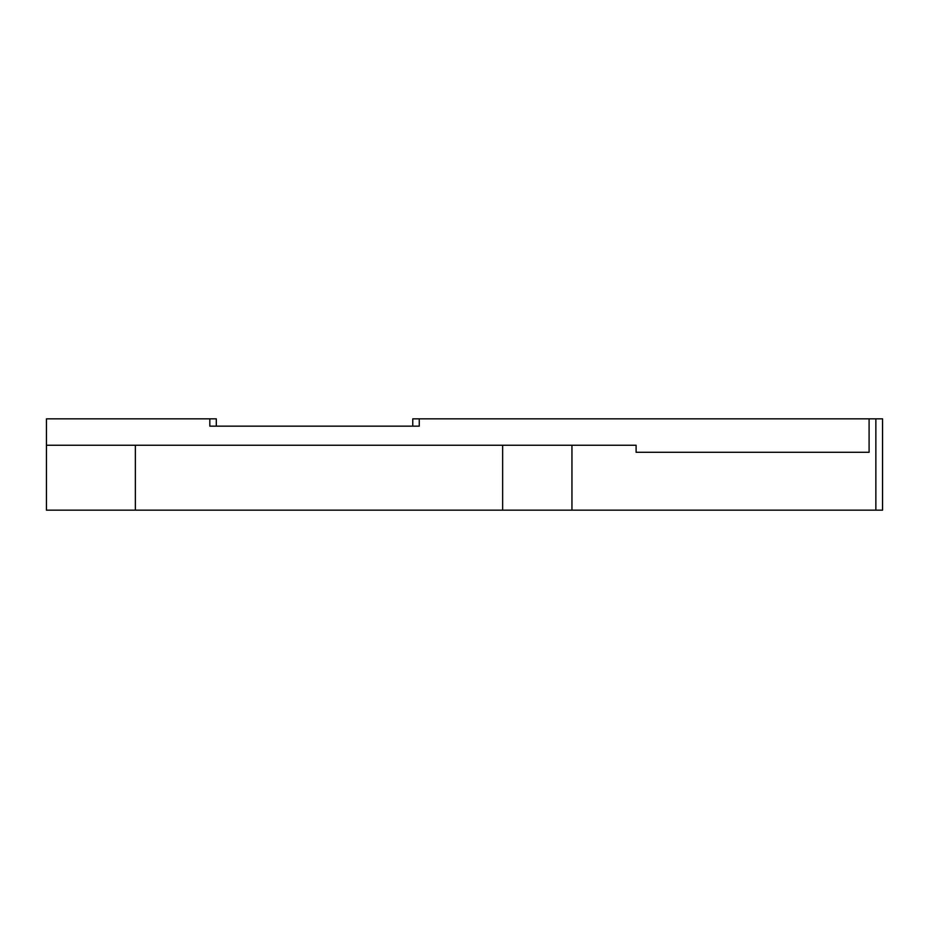 <?xml version="1.0" encoding="UTF-8"?>
<svg xmlns="http://www.w3.org/2000/svg" width="929" height="929" viewBox="0 0 929 929"><rect width="100%" height="100%" fill="white"/><g stroke="black" fill="none" stroke-linecap="round" stroke-linejoin="round"><path stroke-width="1.39" d="M412.766 426.156L412.766 418.84L419.269 418.84L419.269 426.156L209.815 426.156L209.815 418.84L46.45 418.84L46.45 445.246L636.11 445.246L636.11 452.284L869.091 452.284L636.11 452.284M46.45 445.246L46.45 510.16L875.861 510.16L875.861 418.84L882.55 418.84L882.55 510.16L875.861 510.16M875.861 418.84L869.091 418.84L869.091 452.284M869.091 418.84L419.269 418.84M209.815 418.84L216.306 418.84L216.306 426.156M135.367 445.246L135.367 510.16M502.635 445.246L502.635 510.16M571.95 445.246L571.95 510.16"/></g></svg>
